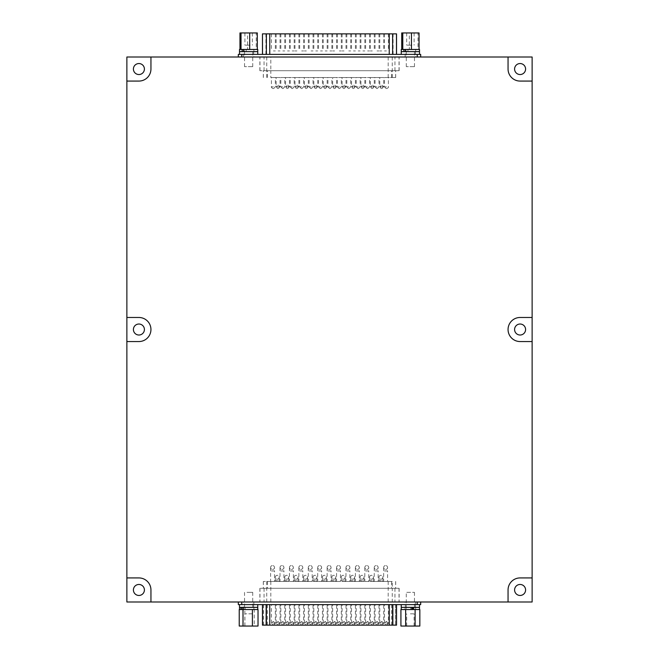 <?xml version="1.0" encoding="UTF-8"?>
<svg xmlns="http://www.w3.org/2000/svg" width="659" height="659" viewBox="0 0 659 659"><rect width="100%" height="100%" fill="white"/><g stroke="black" fill="none" stroke-linecap="round" stroke-linejoin="round"><path stroke-width="0.49" stroke-dasharray="3.29 2.47" d="M126.874 601.996L126.874 57.004L532.126 57.004L532.126 601.996L126.874 601.996M514.588 329.516A5.503 5.503 0 0 1 520.091 324.014A5.503 5.503 0 0 1 525.594 329.516A5.503 5.503 0 0 1 520.091 335.019A5.503 5.503 0 0 1 514.588 329.516M133.406 329.516A5.503 5.503 0 0 1 138.909 324.014A5.503 5.503 0 0 1 144.412 329.516A5.503 5.503 0 0 1 138.909 335.019A5.503 5.503 0 0 1 133.406 329.516M133.406 589.962A5.503 5.503 0 0 1 138.909 584.459A5.503 5.503 0 0 1 144.412 589.962A5.503 5.503 0 0 1 138.909 595.464A5.503 5.503 0 0 1 133.406 589.962M514.588 589.962A5.503 5.503 0 0 1 520.091 584.459A5.503 5.503 0 0 1 525.594 589.962A5.503 5.503 0 0 1 520.091 595.464A5.503 5.503 0 0 1 514.588 589.962M514.588 69.038A5.503 5.503 0 0 1 520.091 63.536A5.503 5.503 0 0 1 525.594 69.038A5.503 5.503 0 0 1 520.091 74.541A5.503 5.503 0 0 1 514.588 69.038M133.406 69.038A5.503 5.503 0 0 1 138.909 63.536A5.503 5.503 0 0 1 144.412 69.038A5.503 5.503 0 0 1 138.909 74.541A5.503 5.503 0 0 1 133.406 69.038M532.126 81.073L520.091 81.073A12.035 12.035 0 0 1 508.056 69.038L508.056 57.004M150.944 601.996L150.944 589.962A12.035 12.035 0 0 0 138.909 577.927L126.874 577.927M508.056 601.996L508.056 589.962A12.035 12.035 0 0 1 520.091 577.927L532.126 577.927M126.874 341.551L138.909 341.551A12.035 12.035 0 0 0 150.944 329.516A12.035 12.035 0 0 0 138.909 317.481L126.874 317.481M532.126 341.551L520.091 341.551A12.035 12.035 0 0 1 508.056 329.516A12.035 12.035 0 0 1 520.091 317.481L532.126 317.481M150.944 57.004L150.944 69.038A12.035 12.035 0 0 1 138.909 81.073L126.874 81.073M392.262 581.469L263.303 581.469L392.262 581.469L392.262 588.281L259.868 588.281L399.132 588.281L263.303 588.281L395.697 588.281L392.262 588.281L392.262 601.996L259.868 601.996L392.262 601.996M417.238 601.996L238.327 601.996L420.673 601.996L417.238 601.996L417.238 604.608L238.327 604.608L238.327 601.996M248.624 601.996L253.872 601.996L248.624 601.996M410.376 601.996L405.128 601.996L410.376 601.996M420.673 601.996L420.673 604.608L417.238 604.608M392.624 604.608L262.463 604.608L392.624 604.608M405.128 604.608L415.615 604.608L405.128 604.608L405.128 601.996M243.385 604.608L253.872 604.608L243.385 604.608L243.385 601.996M396.479 625.136L262.521 625.136M395.466 625.136L263.493 625.136L395.466 625.136L395.507 604.608L263.493 604.608L395.466 604.608M271.426 604.608L275.347 604.608L271.426 604.608L271.426 623.381L275.347 623.381L271.426 623.381L273.386 621.668C271.459 621.997 271.459 623.126 273.386 625.086L273.386 625.103C275.297 624.073 275.297 622.936 273.386 621.684L273.139 621.668M276.137 604.608L280.05 604.608L276.137 604.608L276.137 623.381L280.05 623.381L276.137 623.381L278.09 621.668C276.137 622.236 276.137 623.373 278.09 625.086L278.09 625.103C280.009 624.073 280.009 622.936 278.09 621.684L277.851 621.668M280.841 604.608L284.762 604.608L280.841 604.608L280.841 623.381L284.762 623.381L280.841 623.381L282.802 621.668C280.849 622.187 280.849 623.323 282.802 625.086L282.802 625.103C284.721 624.073 284.721 622.936 282.802 621.684L282.563 621.668M285.553 604.608L289.474 604.608L285.553 604.608L285.553 623.381L289.474 623.381L285.553 623.381L287.513 621.668C285.569 622.162 285.569 623.299 287.513 625.086L287.513 625.103C289.433 624.073 289.433 622.936 287.513 621.684L287.275 621.668M290.265 604.608L294.186 604.608L290.265 604.608L290.265 623.381L294.186 623.381L290.265 623.381L292.225 621.668C290.273 622.187 290.273 623.323 292.225 625.086L292.225 625.103C294.145 624.073 294.145 622.936 292.225 621.684L291.986 621.668M294.977 604.608L298.898 604.608L294.977 604.608L294.977 623.381L298.898 623.381L294.977 623.381L296.937 621.668C295.018 622.821 295.018 623.949 296.937 625.086L296.937 625.103C298.856 624.073 298.856 622.936 296.937 621.684L296.698 621.668M299.688 604.608L303.61 604.608L299.688 604.608L299.688 623.381L303.61 623.381L299.688 623.381L301.649 621.668C299.688 622.236 299.688 623.373 301.649 625.086L301.649 625.103C303.56 624.073 303.56 622.936 301.649 621.684L301.41 621.668M304.4 604.608L308.321 604.608L304.4 604.608L304.4 623.381L308.321 623.381L304.4 623.381L306.361 621.668C304.442 622.821 304.442 623.949 306.361 625.086L306.361 625.103C309.433 623.406 306.361 620.943 306.361 621.684L306.122 621.668M309.112 604.608L313.033 604.608L309.112 604.608L309.112 623.381L313.033 623.381L309.112 623.381L311.073 621.668C309.12 622.162 309.12 623.299 311.073 625.086L311.073 625.103C312.984 624.073 312.984 622.936 311.073 621.684L310.826 621.668M313.824 604.608L317.737 604.608L313.824 604.608L313.824 623.381L317.737 623.381L313.824 623.381L315.776 621.668C313.816 622.261 313.816 623.398 315.776 625.086L315.776 625.103C318.849 623.406 315.776 620.943 315.776 621.684L315.537 621.668M318.528 604.608L322.449 604.608L318.528 604.608L318.528 623.381L322.449 623.381L318.528 623.381L320.488 621.668C318.536 622.582 318.536 623.719 320.488 625.086L320.488 625.103C322.408 624.073 322.408 622.936 320.488 621.684L320.249 621.668M323.239 604.608L327.161 604.608L323.239 604.608L323.239 623.381L327.161 623.381L323.239 623.381L325.2 621.668C323.338 622.253 323.338 623.389 325.2 625.086L325.2 625.103C328.273 623.406 325.2 620.943 325.2 621.684L324.961 621.668M327.951 604.608L331.872 604.608L327.951 604.608L327.951 623.381L331.872 623.381L327.951 623.381L329.912 621.668C327.993 622.821 327.993 623.949 329.912 625.086L329.912 625.103C332.984 623.406 329.912 620.943 329.912 621.684L329.673 621.668M332.663 604.608L336.584 604.608L332.663 604.608L332.663 623.381L336.584 623.381L332.663 623.381L334.624 621.668C332.655 622.343 332.655 623.48 334.624 625.086L334.624 625.103C337.696 623.406 334.624 620.943 334.624 621.684L334.385 621.668M337.375 604.608L341.296 604.608L337.375 604.608L337.375 623.381L341.296 623.381L337.375 623.381L339.336 621.668C337.474 622.253 337.474 623.389 339.336 625.086L339.336 625.103C342.408 623.406 339.336 620.943 339.336 621.684L339.097 621.668M342.087 604.608L346.008 604.608L342.087 604.608L342.087 623.381L346.008 623.381L342.087 623.381L344.047 621.668C342.243 622.294 342.243 623.43 344.047 625.086L344.047 625.103C347.12 623.406 344.047 620.943 344.047 621.684L343.8 621.668M346.799 604.608L350.72 604.608L346.799 604.608L346.799 623.381L350.72 623.381L346.799 623.381L348.759 621.668C346.791 622.294 346.791 623.422 348.759 625.086L348.759 625.103C351.832 623.406 348.759 620.943 348.759 621.684L348.512 621.668M351.511 604.608L355.423 604.608L351.511 604.608L351.511 623.381L355.423 623.381L351.511 623.381L353.463 621.668C351.601 622.318 351.601 623.447 353.463 625.086L353.463 625.103C356.535 623.406 353.463 620.943 353.463 621.684L353.224 621.668M356.214 604.608L360.135 604.608L356.214 604.608L356.214 623.381L360.135 623.381L356.214 623.381L358.175 621.668C356.313 622.318 356.313 623.447 358.175 625.086L358.175 625.103C361.247 623.406 358.175 620.943 358.175 621.684L357.936 621.668M360.926 604.608L364.847 604.608L360.926 604.608L360.926 623.381L364.847 623.381L360.926 623.381L362.887 621.668C361 622.327 361 623.463 362.887 625.086L362.887 625.103C365.959 623.406 362.887 620.943 362.887 621.684L362.648 621.668M365.638 604.608L369.559 604.608L365.638 604.608L365.638 623.381L369.559 623.381L365.638 623.381L367.598 621.668C365.729 622.318 365.729 623.447 367.598 625.086L367.598 625.103C370.671 623.406 367.598 620.943 367.598 621.684L367.36 621.668M370.35 604.608L374.271 604.608L370.35 604.608L370.35 623.381L374.271 623.381L370.35 623.381L372.31 621.668C370.358 622.187 370.358 623.323 372.31 625.086L372.31 625.103C375.383 623.406 372.31 620.943 372.31 621.684L372.071 621.668M375.062 604.608L378.983 604.608L375.062 604.608L375.062 623.381L378.983 623.381L375.062 623.381L377.022 621.668C375.136 622.327 375.136 623.463 377.022 625.086L377.022 625.103C380.095 623.406 377.022 620.943 377.022 621.684L376.783 621.668M379.773 604.608L383.695 604.608L379.773 604.608L379.773 623.381L383.695 623.381L379.773 623.381L381.734 621.668C379.782 622.187 379.782 623.323 381.734 625.086L381.734 625.103C384.807 623.406 381.734 620.943 381.734 621.684L381.487 621.668M384.485 604.608L388.398 604.608L384.485 604.608L384.485 623.381L388.398 623.381L384.485 623.381L386.446 621.668C384.494 622.187 384.494 623.323 386.446 625.086L386.446 625.103C389.518 623.406 386.446 620.943 386.446 621.684L386.199 621.668M382.863 581.469L378.95 581.469L382.863 581.469L382.863 580.711L378.95 580.711L382.863 580.711L382.863 577.276A1.961 1.961 0 0 0 380.91 575.315A1.961 1.961 0 0 0 378.95 577.276A1.961 1.961 0 0 0 380.91 579.236A1.961 1.961 0 0 0 382.863 577.276A1.961 1.961 0 0 0 380.91 575.315A1.961 1.961 0 0 0 378.95 577.276A1.961 1.961 0 0 0 380.91 579.236A1.961 1.961 0 0 0 382.863 577.276M373.447 581.469L369.526 581.469L373.447 581.469L373.447 580.711L369.526 580.711L373.447 580.711L373.447 577.276A1.961 1.961 0 0 0 371.487 575.315A1.961 1.961 0 0 0 369.526 577.276A1.961 1.961 0 0 0 371.487 579.236A1.961 1.961 0 0 0 373.447 577.276A1.961 1.961 0 0 0 371.487 575.315A1.961 1.961 0 0 0 369.526 577.276A1.961 1.961 0 0 0 371.487 579.236A1.961 1.961 0 0 0 373.447 577.276M364.023 581.469L360.102 581.469L364.023 581.469L364.023 580.711L360.102 580.711L364.023 580.711L364.023 577.276A1.961 1.961 0 0 0 362.063 575.315A1.961 1.961 0 0 0 360.102 577.276A1.961 1.961 0 0 0 362.063 579.236A1.961 1.961 0 0 0 364.023 577.276A1.961 1.961 0 0 0 362.063 575.315A1.961 1.961 0 0 0 360.102 577.276A1.961 1.961 0 0 0 362.063 579.236A1.961 1.961 0 0 0 364.023 577.276M354.6 581.469L350.679 581.469L354.6 581.469L354.6 580.711L350.679 580.711L354.6 580.711L354.6 577.276A1.961 1.961 0 0 0 352.639 575.315A1.961 1.961 0 0 0 350.679 577.276A1.961 1.961 0 0 0 352.639 579.236A1.961 1.961 0 0 0 354.6 577.276A1.961 1.961 0 0 0 352.639 575.315A1.961 1.961 0 0 0 350.679 577.276A1.961 1.961 0 0 0 352.639 579.236A1.961 1.961 0 0 0 354.6 577.276M345.176 581.469L341.263 581.469L345.176 581.469L345.176 580.711L341.263 580.711L345.176 580.711L345.176 577.276A1.961 1.961 0 0 0 343.224 575.315A1.961 1.961 0 0 0 341.263 577.276A1.961 1.961 0 0 0 343.224 579.236A1.961 1.961 0 0 0 345.176 577.276A1.961 1.961 0 0 0 343.224 575.315A1.961 1.961 0 0 0 341.263 577.276A1.961 1.961 0 0 0 343.224 579.236A1.961 1.961 0 0 0 345.176 577.276M335.761 581.469L331.839 581.469L335.761 581.469L335.761 580.711L331.839 580.711L335.761 580.711L335.761 577.276A1.961 1.961 0 0 0 333.8 575.315A1.961 1.961 0 0 0 331.839 577.276A1.961 1.961 0 0 0 333.8 579.236A1.961 1.961 0 0 0 335.761 577.276A1.961 1.961 0 0 0 333.8 575.315A1.961 1.961 0 0 0 331.839 577.276A1.961 1.961 0 0 0 333.8 579.236A1.961 1.961 0 0 0 335.761 577.276M326.337 581.469L322.416 581.469L326.337 581.469L326.337 580.711L322.416 580.711L326.337 580.711L326.337 577.276A1.961 1.961 0 0 0 324.376 575.315A1.961 1.961 0 0 0 322.416 577.276A1.961 1.961 0 0 0 324.376 579.236A1.961 1.961 0 0 0 326.337 577.276A1.961 1.961 0 0 0 324.376 575.315A1.961 1.961 0 0 0 322.416 577.276A1.961 1.961 0 0 0 324.376 579.236A1.961 1.961 0 0 0 326.337 577.276M316.913 581.469L312.992 581.469L316.913 581.469L316.913 580.711L312.992 580.711L316.913 580.711L316.913 577.276A1.961 1.961 0 0 0 314.953 575.315A1.961 1.961 0 0 0 312.992 577.276A1.961 1.961 0 0 0 314.953 579.236A1.961 1.961 0 0 0 316.913 577.276A1.961 1.961 0 0 0 314.953 575.315A1.961 1.961 0 0 0 312.992 577.276A1.961 1.961 0 0 0 314.953 579.236A1.961 1.961 0 0 0 316.913 577.276M307.489 581.469L303.577 581.469L307.489 581.469L307.489 580.711L303.577 580.711L307.489 580.711L307.489 577.276A1.961 1.961 0 0 0 305.537 575.315A1.961 1.961 0 0 0 303.577 577.276A1.961 1.961 0 0 0 305.537 579.236A1.961 1.961 0 0 0 307.489 577.276A1.961 1.961 0 0 0 305.537 575.315A1.961 1.961 0 0 0 303.577 577.276A1.961 1.961 0 0 0 305.537 579.236A1.961 1.961 0 0 0 307.489 577.276M298.074 581.469L294.153 581.469L298.074 581.469L298.074 580.711L294.153 580.711L298.074 580.711L298.074 577.276A1.961 1.961 0 0 0 296.113 575.315A1.961 1.961 0 0 0 294.153 577.276A1.961 1.961 0 0 0 296.113 579.236A1.961 1.961 0 0 0 298.074 577.276A1.961 1.961 0 0 0 296.113 575.315A1.961 1.961 0 0 0 294.153 577.276A1.961 1.961 0 0 0 296.113 579.236A1.961 1.961 0 0 0 298.074 577.276M288.65 581.469L284.729 581.469L288.65 581.469L288.65 580.711L284.729 580.711L288.65 580.711L288.65 577.276A1.961 1.961 0 0 0 286.69 575.315A1.961 1.961 0 0 0 284.729 577.276A1.961 1.961 0 0 0 286.69 579.236A1.961 1.961 0 0 0 288.65 577.276A1.961 1.961 0 0 0 286.69 575.315A1.961 1.961 0 0 0 284.729 577.276A1.961 1.961 0 0 0 286.69 579.236A1.961 1.961 0 0 0 288.65 577.276M279.227 581.469L275.305 581.469L279.227 581.469L279.227 580.711L275.305 580.711L279.227 580.711L279.227 577.276A1.961 1.961 0 0 0 277.266 575.315A1.961 1.961 0 0 0 275.305 577.276A1.961 1.961 0 0 0 277.266 579.236A1.961 1.961 0 0 0 279.227 577.276A1.961 1.961 0 0 0 277.266 575.315A1.961 1.961 0 0 0 275.305 577.276A1.961 1.961 0 0 0 277.266 579.236A1.961 1.961 0 0 0 279.227 577.276M387.574 581.469L383.653 581.469L387.574 581.469L387.574 570.949L383.653 570.949L387.574 570.949L387.574 567.506A1.961 1.961 0 0 0 385.614 565.546A1.961 1.961 0 0 0 383.653 567.506A1.961 1.961 0 0 0 385.614 569.467A1.961 1.961 0 0 0 387.574 567.506A1.961 1.961 0 0 0 384.634 565.809A1.961 1.961 0 0 0 384.634 569.203A1.961 1.961 0 0 0 387.574 567.506A1.961 1.961 0 0 0 384.634 565.809A1.961 1.961 0 0 0 384.634 569.203A1.961 1.961 0 0 0 387.574 567.506M378.159 581.469L374.238 581.469L378.159 581.469L378.159 570.949L374.238 570.949L378.159 570.949L378.159 567.506A1.961 1.961 0 0 0 376.198 565.546A1.961 1.961 0 0 0 374.238 567.506A1.961 1.961 0 0 0 376.198 569.467A1.961 1.961 0 0 0 378.159 567.506A1.961 1.961 0 0 0 375.218 565.809A1.961 1.961 0 0 0 375.218 569.203A1.961 1.961 0 0 0 378.159 567.506A1.961 1.961 0 0 0 375.218 565.809A1.961 1.961 0 0 0 375.218 569.203A1.961 1.961 0 0 0 378.159 567.506M368.735 581.469L364.814 581.469L368.735 581.469L368.735 570.949L364.814 570.949L368.735 570.949L368.735 567.506A1.961 1.961 0 0 0 366.775 565.546A1.961 1.961 0 0 0 364.814 567.506A1.961 1.961 0 0 0 366.775 569.467A1.961 1.961 0 0 0 368.735 567.506A1.961 1.961 0 0 0 365.794 565.809A1.961 1.961 0 0 0 365.794 569.203A1.961 1.961 0 0 0 368.735 567.506A1.961 1.961 0 0 0 365.794 565.809A1.961 1.961 0 0 0 365.794 569.203A1.961 1.961 0 0 0 368.735 567.506M359.312 581.469L355.39 581.469L359.312 581.469L359.312 570.949L355.39 570.949L359.312 570.949L359.312 567.506A1.961 1.961 0 0 0 357.351 565.546A1.961 1.961 0 0 0 355.39 567.506A1.961 1.961 0 0 0 357.351 569.467A1.961 1.961 0 0 0 359.312 567.506A1.961 1.961 0 0 0 356.371 565.809A1.961 1.961 0 0 0 356.371 569.203A1.961 1.961 0 0 0 359.312 567.506A1.961 1.961 0 0 0 356.371 565.809A1.961 1.961 0 0 0 356.371 569.203A1.961 1.961 0 0 0 359.312 567.506M349.888 581.469L345.967 581.469L349.888 581.469L349.888 570.949L345.967 570.949L349.888 570.949L349.888 567.506A1.961 1.961 0 0 0 347.927 565.546A1.961 1.961 0 0 0 345.967 567.506A1.961 1.961 0 0 0 347.927 569.467A1.961 1.961 0 0 0 349.888 567.506A1.961 1.961 0 0 0 346.947 565.809A1.961 1.961 0 0 0 346.947 569.203A1.961 1.961 0 0 0 349.888 567.506A1.961 1.961 0 0 0 346.947 565.809A1.961 1.961 0 0 0 346.947 569.203A1.961 1.961 0 0 0 349.888 567.506M340.472 581.469L336.551 581.469L340.472 581.469L340.472 570.949L336.551 570.949L340.472 570.949L340.472 567.506A1.961 1.961 0 0 0 338.512 565.546A1.961 1.961 0 0 0 336.551 567.506A1.961 1.961 0 0 0 338.512 569.467A1.961 1.961 0 0 0 340.472 567.506A1.961 1.961 0 0 0 337.532 565.809A1.961 1.961 0 0 0 337.532 569.203A1.961 1.961 0 0 0 340.472 567.506A1.961 1.961 0 0 0 337.532 565.809A1.961 1.961 0 0 0 337.532 569.203A1.961 1.961 0 0 0 340.472 567.506M331.049 581.469L327.128 581.469L331.049 581.469L331.049 570.949L327.128 570.949L331.049 570.949L331.049 567.506A1.961 1.961 0 0 0 329.088 565.546A1.961 1.961 0 0 0 327.128 567.506A1.961 1.961 0 0 0 329.088 569.467A1.961 1.961 0 0 0 331.049 567.506A1.961 1.961 0 0 0 328.108 565.809A1.961 1.961 0 0 0 328.108 569.203A1.961 1.961 0 0 0 331.049 567.506A1.961 1.961 0 0 0 328.108 565.809A1.961 1.961 0 0 0 328.108 569.203A1.961 1.961 0 0 0 331.049 567.506M321.625 581.469L317.704 581.469L321.625 581.469L321.625 570.949L317.704 570.949L321.625 570.949L321.625 567.506A1.961 1.961 0 0 0 319.664 565.546A1.961 1.961 0 0 0 317.704 567.506A1.961 1.961 0 0 0 319.664 569.467A1.961 1.961 0 0 0 321.625 567.506A1.961 1.961 0 0 0 318.684 565.809A1.961 1.961 0 0 0 318.684 569.203A1.961 1.961 0 0 0 321.625 567.506A1.961 1.961 0 0 0 318.684 565.809A1.961 1.961 0 0 0 318.684 569.203A1.961 1.961 0 0 0 321.625 567.506M312.201 581.469L308.28 581.469L312.201 581.469L312.201 570.949L308.28 570.949L312.201 570.949L312.201 567.506A1.961 1.961 0 0 0 310.241 565.546A1.961 1.961 0 0 0 308.28 567.506A1.961 1.961 0 0 0 310.241 569.467A1.961 1.961 0 0 0 312.201 567.506A1.961 1.961 0 0 0 309.26 565.809A1.961 1.961 0 0 0 309.26 569.203A1.961 1.961 0 0 0 312.201 567.506A1.961 1.961 0 0 0 309.26 565.809A1.961 1.961 0 0 0 309.26 569.203A1.961 1.961 0 0 0 312.201 567.506M302.786 581.469L298.865 581.469L302.786 581.469L302.786 570.949L298.865 570.949L302.786 570.949L302.786 567.506A1.961 1.961 0 0 0 300.825 565.546A1.961 1.961 0 0 0 298.865 567.506A1.961 1.961 0 0 0 300.825 569.467A1.961 1.961 0 0 0 302.786 567.506A1.961 1.961 0 0 0 299.845 565.809A1.961 1.961 0 0 0 299.845 569.203A1.961 1.961 0 0 0 302.786 567.506A1.961 1.961 0 0 0 299.845 565.809A1.961 1.961 0 0 0 299.845 569.203A1.961 1.961 0 0 0 302.786 567.506M293.362 581.469L289.441 581.469L293.362 581.469L293.362 570.949L289.441 570.949L293.362 570.949L293.362 567.506A1.961 1.961 0 0 0 291.402 565.546A1.961 1.961 0 0 0 289.441 567.506A1.961 1.961 0 0 0 291.402 569.467A1.961 1.961 0 0 0 293.362 567.506A1.961 1.961 0 0 0 290.421 565.809A1.961 1.961 0 0 0 290.421 569.203A1.961 1.961 0 0 0 293.362 567.506A1.961 1.961 0 0 0 290.421 565.809A1.961 1.961 0 0 0 290.421 569.203A1.961 1.961 0 0 0 293.362 567.506M283.938 581.469L280.017 581.469L283.938 581.469L283.938 570.949L280.017 570.949L283.938 570.949L283.938 567.506A1.961 1.961 0 0 0 281.978 565.546A1.961 1.961 0 0 0 280.017 567.506A1.961 1.961 0 0 0 281.978 569.467A1.961 1.961 0 0 0 283.938 567.506A1.961 1.961 0 0 0 280.998 565.809A1.961 1.961 0 0 0 280.998 569.203A1.961 1.961 0 0 0 283.938 567.506A1.961 1.961 0 0 0 280.998 565.809A1.961 1.961 0 0 0 280.998 569.203A1.961 1.961 0 0 0 283.938 567.506M274.515 581.469L270.602 581.469L274.515 581.469L274.515 570.949L270.602 570.949L274.515 570.949L274.515 567.506A1.961 1.961 0 0 0 272.554 565.546A1.961 1.961 0 0 0 270.602 567.506A1.961 1.961 0 0 0 272.554 569.467A1.961 1.961 0 0 0 274.515 567.506A1.961 1.961 0 0 0 271.574 565.809A1.961 1.961 0 0 0 271.574 569.203A1.961 1.961 0 0 0 274.515 567.506A1.961 1.961 0 0 0 271.574 565.809A1.961 1.961 0 0 0 271.574 569.203A1.961 1.961 0 0 0 274.515 567.506M242.166 51.641L244.646 51.641L244.646 49.458L243.706 49.458L257.307 49.458L242.166 49.458M257.307 32.95L256.244 32.95L256.244 49.458M256.244 32.95L247.57 32.95L247.57 49.458M247.57 32.95L239.967 32.95M250.115 32.95L244.926 32.95L250.115 32.95M252.389 49.458L244.538 49.458L252.389 49.458M250.115 45.174L244.926 45.174L250.115 45.174M252.389 66.65L244.538 66.65L252.389 66.65M244.646 49.458L243.706 49.458M239.505 49.458L257.76 49.458M244.646 51.641L243.706 51.641M239.505 51.641L257.76 51.641L239.505 51.641M246.194 51.641L246.194 49.458M248.632 54.392L257.76 54.392L248.632 54.392M243.616 54.392L253.657 54.392L243.616 54.392L243.616 51.641M239.233 609.542L257.751 609.542M239.233 626.05L244.851 626.05L244.851 609.542M244.851 626.05L254.242 626.05L254.242 609.542M254.242 626.05L258.023 626.05M252.026 626.05L244.917 626.05L252.026 626.05M246.993 609.542L252.718 609.542L246.993 609.542M252.026 613.826L244.917 613.826L252.026 613.826M246.993 592.35L252.718 592.35L246.993 592.35M242.191 607.359L240.947 607.359M257.751 607.359L239.497 607.359L257.751 607.359M245.164 607.359L245.164 609.542M243.937 607.359L243.937 609.542M257.751 604.608L239.497 604.608L257.751 604.608M243.608 607.359L253.649 607.359L243.608 607.359L243.608 604.608L253.649 604.608L243.608 604.608M403.918 51.641L406.389 51.641L406.389 49.458L405.458 49.458L419.05 49.458L403.918 49.458M419.05 32.95L417.987 32.95L417.987 49.458M417.987 32.95L409.321 32.95L409.321 49.458M409.321 32.95L401.718 32.95M411.867 32.95L406.677 32.95L411.867 32.95M414.14 49.458L406.29 49.458L414.14 49.458M411.867 45.174L406.677 45.174L411.867 45.174M414.14 66.65L406.29 66.65L414.14 66.65M406.389 49.458L405.458 49.458M401.257 49.458L419.511 49.458M406.389 51.641L405.458 51.641M401.257 51.641L419.511 51.641L401.257 51.641M407.946 51.641L407.946 49.458M410.384 54.392L419.511 54.392L410.384 54.392M405.367 54.392L415.409 54.392L405.367 54.392L405.367 51.641M412.658 609.542L400.919 609.542L419.832 609.542L415.104 609.542L415.104 626.05L419.832 626.05M400.919 626.05L405.647 626.05L405.647 609.542M405.647 626.05L415.104 626.05M410.376 626.05L406.669 626.05L410.376 626.05M406.282 609.542L414.47 609.542L406.282 609.542L406.282 592.35L414.47 592.35L406.282 592.35M410.376 613.826L414.083 613.826L410.376 613.826M413.737 609.542L415.104 609.542M419.503 609.542L401.249 609.542M413.737 607.359L411.826 607.359M419.503 607.359L401.249 607.359L419.503 607.359M410.738 607.359L410.738 609.542M414.017 604.608L401.249 604.608L414.017 604.608M408.366 607.359L415.392 607.359L408.366 607.359M414.981 604.608L405.351 604.608L414.981 604.608M276.137 77.531L280.05 77.531L276.137 77.531L276.137 86.881L280.05 86.881L276.137 86.881L277.851 85.168M285.553 77.531L289.474 77.531L285.553 77.531L285.553 86.881L289.474 86.881L285.553 86.881L287.275 85.168M294.977 77.531L298.898 77.531L294.977 77.531L294.977 86.881L298.898 86.881L294.977 86.881L296.698 85.168M304.4 77.531L308.321 77.531L304.4 77.531L304.4 86.881L308.321 86.881L304.4 86.881L306.122 85.168M313.824 77.531L317.737 77.531L313.824 77.531L313.824 86.881L317.737 86.881L313.824 86.881L315.537 85.168M323.239 77.531L327.161 77.531L323.239 77.531L323.239 86.881L327.161 86.881L323.239 86.881L324.961 85.168M332.663 77.531L336.584 77.531L332.663 77.531L332.663 86.881L336.584 86.881L332.663 86.881L334.385 85.168M342.087 77.531L346.008 77.531L342.087 77.531L342.087 86.881L346.008 86.881L342.087 86.881L343.8 85.168M351.511 77.531L355.423 77.531L351.511 77.531L351.511 86.881L355.423 86.881L351.511 86.881L353.224 85.168M360.926 77.531L364.847 77.531L360.926 77.531L360.926 86.881L364.847 86.881L360.926 86.881L362.648 85.168M370.35 77.531L374.271 77.531L370.35 77.531L370.35 86.881L374.271 86.881L370.35 86.881L372.071 85.168M379.773 77.531L383.695 77.531L379.773 77.531L379.773 86.881L383.695 86.881L379.773 86.881L381.487 85.168M282.802 77.531L284.762 77.531L282.802 77.531M301.649 77.531L303.61 77.531L301.649 77.531M320.488 77.531L322.449 77.531L320.488 77.531M339.336 77.531L341.296 77.531L339.336 77.531M358.175 77.531L360.135 77.531L358.175 77.531M377.022 77.531L378.983 77.531L377.022 77.531M270.816 77.531L395.697 77.531L270.816 77.531L270.816 70.719L259.868 70.719L399.132 70.719L263.303 70.719L395.697 70.719L270.816 70.719L270.816 57.004L259.868 57.004L399.132 57.004L270.816 57.004M386.446 77.531L384.485 77.531L386.446 77.531M367.598 77.531L369.559 77.531L367.598 77.531M348.759 77.531L350.72 77.531L348.759 77.531M329.912 77.531L331.872 77.531L329.912 77.531M311.073 77.531L313.033 77.531L311.073 77.531M292.225 77.531L294.186 77.531L292.225 77.531M273.386 77.531L275.347 77.531L273.386 77.531M241.762 57.004L420.673 57.004L238.327 57.004L241.762 57.004L241.762 54.392L420.673 54.392L420.673 57.004M410.384 57.004L415.631 57.004L410.384 57.004M248.632 57.004L253.88 57.004L248.632 57.004M238.327 57.004L238.327 54.392L241.762 54.392M266.376 54.392L396.537 54.392L266.376 54.392M253.88 54.392L243.393 54.392L253.88 54.392L253.88 57.004M415.631 54.392L405.145 54.392L415.631 54.392L415.631 57.004M262.521 33.864L396.479 33.864M263.534 33.864L395.507 33.864L263.534 33.864M263.534 33.757L395.466 33.757M315.776 33.757L317.737 33.757L315.776 33.757M306.361 33.757L304.4 33.757L306.361 33.757M296.937 33.757L294.977 33.757L296.937 33.757M287.513 33.757L289.474 33.757L287.513 33.757M278.09 33.757L280.05 33.757L278.09 33.757M273.386 33.757L271.426 33.757L273.386 33.757M282.802 33.757L280.841 33.757L282.802 33.757M292.225 33.757L290.265 33.757L292.225 33.757M301.649 33.757L299.688 33.757L301.649 33.757M311.073 33.757L309.112 33.757L311.073 33.757M325.2 33.757L327.161 33.757L325.2 33.757M334.624 33.757L332.663 33.757L334.624 33.757M344.047 33.757L342.087 33.757L344.047 33.757M353.463 33.757L355.423 33.757L353.463 33.757M362.887 33.757L364.847 33.757L362.887 33.757M372.31 33.757L370.35 33.757L372.31 33.757M381.734 33.757L379.773 33.757L381.734 33.757M386.446 33.757L384.485 33.757L386.446 33.757M377.022 33.757L375.062 33.757L377.022 33.757M367.598 33.757L365.638 33.757L367.598 33.757M358.175 33.757L356.214 33.757L358.175 33.757M348.759 33.757L346.799 33.757L348.759 33.757M339.336 33.757L337.375 33.757L339.336 33.757M329.912 33.757L327.951 33.757L329.912 33.757M320.488 33.757L318.528 33.757L320.488 33.757M315.776 88.603L315.776 88.603C318.882 86.831 315.677 84.426 315.776 85.184C312.663 86.98 315.941 89.352 315.776 88.586M306.361 88.603L306.361 88.603C309.466 86.831 306.262 84.426 306.361 85.184C303.239 86.98 306.517 89.352 306.361 88.586M296.937 88.603L296.937 88.603C300.043 86.831 296.838 84.426 296.937 85.184C293.815 86.98 297.094 89.352 296.937 88.586M287.513 88.603L287.513 88.603C290.619 86.831 287.415 84.426 287.513 85.184C284.391 86.98 287.67 89.352 287.513 88.586M278.09 88.603L278.09 88.603C281.195 86.831 277.991 84.426 278.09 85.184C274.976 86.98 278.255 89.352 278.09 88.586M381.734 88.603L381.734 88.603C384.831 86.831 381.635 84.426 381.734 85.184C378.612 86.98 381.891 89.352 381.734 88.586M372.31 88.603L372.31 88.603C375.416 86.831 372.211 84.426 372.31 85.184C369.188 86.98 372.467 89.352 372.31 88.586M362.887 88.603L362.887 88.603C365.992 86.831 362.788 84.426 362.887 85.184C359.765 86.98 363.043 89.352 362.887 88.586M353.463 88.603L353.463 88.603C356.568 86.831 353.364 84.426 353.463 85.184C350.349 86.98 353.619 89.352 353.463 88.586M344.047 88.603L344.047 88.603C347.153 86.831 343.949 84.426 344.047 85.184C340.925 86.98 344.204 89.352 344.047 88.586M334.624 88.603L334.624 88.603C337.729 86.831 334.525 84.426 334.624 85.184C331.502 86.98 334.78 89.352 334.624 88.586M325.2 88.603L325.2 88.603C328.306 86.831 325.101 84.426 325.2 85.184C322.078 86.98 325.357 89.352 325.2 88.586M320.488 50.949L322.449 50.949L320.488 50.949M329.912 50.949L331.872 50.949L329.912 50.949M339.336 50.949L341.296 50.949L339.336 50.949M348.759 50.949L350.72 50.949L348.759 50.949M358.175 50.949L360.135 50.949L358.175 50.949M367.598 50.949L369.559 50.949L367.598 50.949M377.022 50.949L378.983 50.949L377.022 50.949M386.446 50.949L384.485 50.949L386.446 50.949M381.734 50.949L379.773 50.949L381.734 50.949M372.31 50.949L370.35 50.949L372.31 50.949M362.887 50.949L364.847 50.949L362.887 50.949M353.463 50.949L355.423 50.949L353.463 50.949M344.047 50.949L342.087 50.949L344.047 50.949M334.624 50.949L332.663 50.949L334.624 50.949M325.2 50.949L327.161 50.949L325.2 50.949M311.073 50.949L313.033 50.949L311.073 50.949M301.649 50.949L303.61 50.949L301.649 50.949M292.225 50.949L294.186 50.949L292.225 50.949M282.802 50.949L284.762 50.949L282.802 50.949M273.386 50.949L275.347 50.949L273.386 50.949M278.09 50.949L280.05 50.949L278.09 50.949M287.513 50.949L289.474 50.949L287.513 50.949M296.937 50.949L294.977 50.949L296.937 50.949M306.361 50.949L304.4 50.949L306.361 50.949M315.776 50.949L317.737 50.949L315.776 50.949M259.967 588.281L259.967 601.996M264.045 588.281L264.045 601.996M241.762 601.996L241.762 604.608M393.094 625.136L393.094 604.608L393.094 625.136M265.906 625.136L265.906 604.608L265.906 625.136M263.534 604.608L263.534 625.136M267.389 604.608L267.389 625.136M269.762 604.608L269.762 625.136M389.238 604.608L389.238 625.136M391.611 604.608L391.611 625.136M388.184 581.469L388.184 601.996M270.816 581.469L270.816 601.996M394.955 588.281L394.955 601.996M399.033 588.281L399.033 601.996M266.738 581.469L266.738 601.996M391.57 581.469L391.57 588.281M395.647 581.469L395.647 588.281M267.43 581.469L267.43 588.281M263.353 581.469L263.353 588.281M267.43 77.531L267.43 70.719M263.353 77.531L263.353 70.719M399.033 70.719L399.033 57.004M394.955 70.719L394.955 57.004M417.238 57.004L417.238 54.392M265.906 33.757L265.906 54.392M393.094 33.757L393.094 54.392M388.184 77.531L388.184 57.004M264.045 70.719L264.045 57.004M259.967 70.719L259.967 57.004M392.262 77.531L392.262 57.004M266.738 77.531L266.738 57.004M391.57 77.531L391.57 70.719M395.647 77.531L395.647 70.719M386.446 86.881L384.485 86.881L386.446 86.881M377.022 86.881L375.062 86.881L377.022 86.881M367.598 86.881L365.638 86.881L367.598 86.881M358.175 86.881L356.214 86.881L358.175 86.881M348.759 86.881L346.799 86.881L348.759 86.881M339.336 86.881L337.375 86.881L339.336 86.881M329.912 86.881L327.951 86.881L329.912 86.881M320.488 86.881L318.528 86.881L320.488 86.881M311.073 86.881L309.112 86.881L311.073 86.881M301.649 86.881L299.688 86.881L301.649 86.881M292.225 86.881L290.265 86.881L292.225 86.881M282.802 86.881L280.841 86.881L282.802 86.881M273.386 86.881L271.426 86.881L273.386 86.881M253.872 601.996L253.872 604.608M415.615 601.996L415.615 604.608M395.507 604.608L395.507 625.136M263.493 604.608L263.493 625.136M386.685 621.668L388.398 623.381L388.398 604.608M381.973 621.668L383.695 623.381L383.695 604.608M377.261 621.668L378.983 623.381L378.983 604.608M372.549 621.668L374.271 623.381L374.271 604.608M367.837 621.668L369.559 623.381L369.559 604.608M363.125 621.668L364.847 623.381L364.847 604.608M358.422 621.668L360.135 623.381L360.135 604.608M353.71 621.668L355.423 623.381L355.423 604.608M348.998 621.668L350.72 623.381L350.72 604.608M344.286 621.668L346.008 623.381L346.008 604.608M339.574 621.668L341.296 623.381L341.296 604.608M334.863 621.668L336.584 623.381L336.584 604.608M330.151 621.668L331.872 623.381L331.872 604.608M325.439 621.668L327.161 623.381L327.161 604.608M320.735 621.668L322.449 623.381L322.449 604.608M316.023 621.668L317.737 623.381L317.737 604.608M311.312 621.668L313.033 623.381L313.033 604.608M306.6 621.668L308.321 623.381L308.321 604.608M301.888 621.668L303.61 623.381L303.61 604.608M297.176 621.668L298.898 623.381L298.898 604.608M292.464 621.668L294.186 623.381L294.186 604.608M287.752 621.668L289.474 623.381L289.474 604.608M283.049 621.668L284.762 623.381L284.762 604.608M278.337 621.668L280.05 623.381L280.05 604.608M273.625 621.668L275.347 623.381L275.347 604.608M399.132 588.281L399.132 601.996M259.868 588.281L259.868 601.996M395.697 581.469L395.697 588.281M263.303 581.469L263.303 588.281M270.602 567.506L270.602 581.469M280.017 567.506L280.017 581.469M289.441 567.506L289.441 581.469M298.865 567.506L298.865 581.469M308.28 567.506L308.28 581.469M317.704 567.506L317.704 581.469M327.128 567.506L327.128 581.469M336.551 567.506L336.551 581.469M345.967 567.506L345.967 581.469M355.39 567.506L355.39 581.469M364.814 567.506L364.814 581.469M374.238 567.506L374.238 581.469M383.653 567.506L383.653 581.469M275.305 577.276L275.305 581.469M284.729 577.276L284.729 581.469M294.153 577.276L294.153 581.469M303.577 577.276L303.577 581.469M312.992 577.276L312.992 581.469M322.416 577.276L322.416 581.469M331.839 577.276L331.839 581.469M341.263 577.276L341.263 581.469M350.679 577.276L350.679 581.469M360.102 577.276L360.102 581.469M369.526 577.276L369.526 581.469M378.95 577.276L378.95 581.469M244.926 32.95L244.926 45.174M252.339 32.95L252.339 45.174M252.727 66.65L252.727 49.458M244.538 66.65L244.538 49.458M253.921 51.641L253.921 49.458M243.352 51.641L243.352 49.458M253.657 54.392L253.657 51.641M252.331 626.05L252.331 613.826M244.917 626.05L244.917 613.826M244.53 592.35L244.53 609.542M252.718 592.35L252.718 609.542M243.344 607.359L243.344 609.542M253.913 607.359L253.913 609.542M253.649 604.608L253.649 607.359M406.677 32.95L406.677 45.174M414.091 32.95L414.091 45.174M414.478 66.65L414.478 49.458M406.29 66.65L406.29 49.458M415.672 51.641L415.672 49.458M405.104 51.641L405.104 49.458M415.409 54.392L415.409 51.641M414.083 626.05L414.083 613.826M406.669 626.05L406.669 613.826M414.47 592.35L414.47 609.542M405.087 607.359L405.087 609.542M415.656 607.359L415.656 609.542M405.351 604.608L405.351 607.359M415.392 604.608L415.392 607.359M405.145 57.004L405.145 54.392M243.393 57.004L243.393 54.392M259.868 70.719L259.868 57.004M399.132 70.719L399.132 57.004M263.303 77.531L263.303 70.719M395.697 77.531L395.697 70.719M386.685 88.603C388.167 87.886 388.744 87.317 388.398 86.881L388.398 77.531M386.199 88.603L384.485 86.881L384.485 77.531M377.261 88.603L378.983 86.881L378.983 77.531M376.783 88.603L375.062 86.881L375.062 77.531M367.837 88.603L369.559 86.881L369.559 77.531M367.36 88.603L365.638 86.881L365.638 77.531M358.422 88.603L360.135 86.881L360.135 77.531M357.936 88.603L356.214 86.881L356.214 77.531M348.998 88.603L350.72 86.881L350.72 77.531M348.512 88.603L346.799 86.881L346.799 77.531M339.574 88.603L341.296 86.881L341.296 77.531M339.097 88.603L337.375 86.881L337.375 77.531M330.151 88.603L331.872 86.881L331.872 77.531M329.673 88.603L327.951 86.881L327.951 77.531M320.735 88.603L322.449 86.881L322.449 77.531M320.249 88.603L318.528 86.881L318.528 77.531M311.312 88.603L313.033 86.881L313.033 77.531M310.826 88.603L309.112 86.881L309.112 77.531M301.888 88.603L303.61 86.881L303.61 77.531M301.41 88.603L299.688 86.881L299.688 77.531M292.464 88.603L294.186 86.881L294.186 77.531M291.986 88.603L290.265 86.881L290.265 77.531M283.049 88.603L284.762 86.881L284.762 77.531M282.563 88.603L280.841 86.881L280.841 77.531M273.625 88.603L275.347 86.881L275.347 77.531M273.139 88.603C271.656 87.886 271.08 87.317 271.426 86.881L271.426 77.531M381.973 85.168L383.695 86.881L383.695 77.531M372.549 85.168L374.271 86.881L374.271 77.531M363.125 85.168L364.847 86.881L364.847 77.531M353.71 85.168L355.423 86.881L355.423 77.531M344.286 85.168L346.008 86.881L346.008 77.531M334.863 85.168L336.584 86.881L336.584 77.531M325.439 85.168L327.161 86.881L327.161 77.531M316.023 85.168L317.737 86.881L317.737 77.531M306.6 85.168L308.321 86.881L308.321 77.531M297.176 85.168L298.898 86.881L298.898 77.531M287.752 85.168L289.474 86.881L289.474 77.531M278.337 85.168L280.05 86.881L280.05 77.531M318.528 33.757L318.528 50.949M322.449 33.757L322.449 50.949M327.951 33.757L327.951 50.949M331.872 33.757L331.872 50.949M337.375 33.757L337.375 50.949M341.296 33.757L341.296 50.949M346.799 33.757L346.799 50.949M350.72 33.757L350.72 50.949M356.214 33.757L356.214 50.949M360.135 33.757L360.135 50.949M365.638 33.757L365.638 50.949M369.559 33.757L369.559 50.949M375.062 33.757L375.062 50.949M378.983 33.757L378.983 50.949M384.485 33.757L384.485 50.949M388.398 33.757L388.398 50.949M379.773 33.757L379.773 50.949M383.695 33.757L383.695 50.949M370.35 33.757L370.35 50.949M374.271 33.757L374.271 50.949M360.926 33.757L360.926 50.949M364.847 33.757L364.847 50.949M351.511 33.757L351.511 50.949M355.423 33.757L355.423 50.949M342.087 33.757L342.087 50.949M346.008 33.757L346.008 50.949M332.663 33.757L332.663 50.949M336.584 33.757L336.584 50.949M323.239 33.757L323.239 50.949M327.161 33.757L327.161 50.949M309.112 33.757L309.112 50.949M313.033 33.757L313.033 50.949M299.688 33.757L299.688 50.949M303.61 33.757L303.61 50.949M290.265 33.757L290.265 50.949M294.186 33.757L294.186 50.949M280.841 33.757L280.841 50.949M284.762 33.757L284.762 50.949M271.426 33.757L271.426 50.949M275.347 33.757L275.347 50.949M276.137 33.757L276.137 50.949M280.05 33.757L280.05 50.949M285.553 33.757L285.553 50.949M289.474 33.757L289.474 50.949M294.977 33.757L294.977 50.949M298.898 33.757L298.898 50.949M304.4 33.757L304.4 50.949M308.321 33.757L308.321 50.949M313.824 33.757L313.824 50.949M317.737 33.757L317.737 50.949"/><path stroke-width="0.99" d="M150.944 69.038L150.944 57.004L508.056 57.004L508.056 69.038A12.035 12.035 0 0 0 520.091 81.073L532.126 81.073L532.126 317.481L520.091 317.481A12.035 12.035 0 0 0 508.056 329.516A12.035 12.035 0 0 0 520.091 341.551L532.126 341.551L532.126 577.927L520.091 577.927A12.035 12.035 0 0 0 508.056 589.962L508.056 601.996L150.944 601.996L150.944 589.962A12.035 12.035 0 0 0 138.909 577.927L126.874 577.927L126.874 341.551L138.909 341.551A12.035 12.035 0 0 0 150.944 329.516A12.035 12.035 0 0 0 138.909 317.481L126.874 317.481L126.874 81.073L138.909 81.073A12.035 12.035 0 0 0 150.944 69.038M126.874 81.073L126.874 57.004L150.944 57.004M126.874 577.927L126.874 601.996L150.944 601.996M126.874 317.481L126.874 341.551M532.126 81.073L532.126 57.004L508.056 57.004M532.126 317.481L532.126 341.551M532.126 577.927L532.126 601.996L508.056 601.996M520.091 74.541A5.503 5.503 0 0 1 515.33 66.287A5.503 5.503 0 0 1 524.852 66.287A5.503 5.503 0 0 1 520.091 74.541M138.909 595.464A5.503 5.503 0 0 1 134.148 587.21A5.503 5.503 0 0 1 143.67 587.21A5.503 5.503 0 0 1 138.909 595.464M520.091 595.464A5.503 5.503 0 0 1 515.33 587.21A5.503 5.503 0 0 1 524.852 587.21A5.503 5.503 0 0 1 520.091 595.464M138.909 335.019A5.503 5.503 0 0 1 134.148 326.765A5.503 5.503 0 0 1 143.67 326.765A5.503 5.503 0 0 1 138.909 335.019M520.091 335.019A5.503 5.503 0 0 1 515.33 326.765A5.503 5.503 0 0 1 524.852 326.765A5.503 5.503 0 0 1 520.091 335.019M138.909 74.541A5.503 5.503 0 0 1 134.148 66.287A5.503 5.503 0 0 1 143.67 66.287A5.503 5.503 0 0 1 138.909 74.541M420.673 601.996L420.673 604.608L238.327 604.608L238.327 601.996M262.521 604.608L262.521 625.136L396.537 625.136L396.479 604.608M239.967 49.458L239.967 32.95L241.029 32.95L241.029 49.458L243.706 49.458L242.166 49.458L242.166 51.641L239.505 51.641L239.505 54.392M241.029 32.95L249.703 32.95L249.703 49.458M249.703 32.95L257.307 32.95L257.307 49.458M241.029 49.458L239.505 49.458L239.505 51.641L257.76 51.641L243.706 51.641L243.706 49.458L257.76 49.458L257.76 54.392M239.497 609.542L239.497 607.359L257.751 607.359L242.191 607.359L242.191 609.542L239.233 609.542L239.233 626.05L243.006 626.05L243.006 609.542M252.405 609.542L252.405 626.05L258.023 626.05L258.023 609.542M252.405 626.05L243.006 626.05M242.191 609.542L257.751 609.542L257.751 604.608M239.497 604.608L239.497 607.359L240.947 607.359L240.947 609.542M401.718 49.458L401.718 32.95L402.781 32.95L402.781 49.458L405.458 49.458L403.918 49.458L403.918 51.641L401.257 51.641L401.257 54.392M402.781 32.95L411.447 32.95L411.447 49.458M411.447 32.95L419.05 32.95L419.05 49.458M402.781 49.458L401.257 49.458L401.257 51.641L419.511 51.641L405.458 51.641L405.458 49.458L419.511 49.458L419.511 54.392M419.832 609.542L419.832 626.05L415.104 626.05L415.104 609.542L401.249 609.542L401.249 607.359L411.826 607.359L411.826 609.542M415.104 626.05L405.647 626.05L405.647 609.542M405.647 626.05L400.919 626.05L400.919 609.542M415.104 609.542L419.503 609.542L419.503 604.608M412.658 607.359L412.658 609.542L413.737 609.542L413.737 607.359L419.503 607.359L401.249 607.359L401.249 604.608M238.327 57.004L238.327 54.392L420.673 54.392L420.673 57.004M396.479 54.392L396.479 33.864L262.463 33.864L262.521 54.392M395.466 33.864L263.534 33.864M417.238 601.996L417.238 604.608M241.762 601.996L241.762 604.608M266.376 625.136L266.376 604.608M269.762 625.136L269.762 604.608M389.238 625.136L389.238 604.608M392.624 625.136L392.624 604.608M241.762 57.004L241.762 54.392M417.238 57.004L417.238 54.392M392.624 33.864L392.624 54.392M389.238 33.757L389.238 54.392M269.762 33.757L269.762 54.392M266.376 33.864L266.376 54.392M396.537 625.136L396.537 604.608M262.463 625.136L262.463 604.608M262.463 33.864L262.463 54.392M396.537 33.864L396.537 54.392"/></g></svg>
